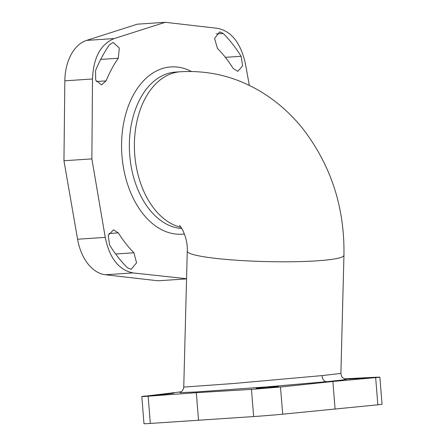<?xml version="1.0" encoding="UTF-8"?>
<svg xmlns="http://www.w3.org/2000/svg" width="446" height="446" viewBox="0 0 446 446"><rect width="100%" height="100%" fill="white"/><g stroke="black" fill="none" stroke-linecap="round" stroke-linejoin="round"><path stroke-width="0.67" d="M322.118 375.593L233.765 383.482L183.758 387.095L187.27 251.193A78.368 8.346 1.5 0 0 238.342 260.347A78.368 8.346 1.5 0 0 325.106 260.169A78.368 8.346 1.5 0 0 343.95 255.246L340.895 373.436L322.118 375.593A5.597 4.237 -95.6 0 0 326.706 381.676L266.909 386.899L195.984 391.978L180.095 392.653L180.072 392.168M266.909 386.899L256.138 388.232L263.447 388.081L278.46 386.476L266.909 386.899M180.814 391.85L141.806 396.589L143.986 423.7A22.389 0.351 -4.6 0 0 150.324 423.438L253.64 416.564A22.389 0.351 -4.6 0 0 282.68 414.2L377.846 404.801A22.389 0.351 -4.6 0 0 382.049 404.254L379.869 377.182L375.66 377.611C381.954 377.099 381.118 377.015 373.146 377.361L344.535 378.805M145.34 396.009C139.882 396.745 140.813 396.812 148.133 396.221L196.318 392.681L251.455 389.386L280.495 387.011L332.872 381.475L335.097 409.177M155.392 395.267C165.834 394.359 181.254 392.329 169.92 393.417C159.478 394.381 144.052 396.293 155.392 395.267L151.517 395.518M173.789 393.143L169.92 393.417M196.318 392.681L198.542 420.338M332.872 381.475L375.66 377.611L377.846 404.801M345.388 379.028L350.099 378.961C360.58 378.554 376.073 377.411 364.694 377.929L346.28 379.055C348.237 379.317 341.708 380.187 326.706 381.676M368.574 377.829L364.694 377.929M249.342 85.431L245.434 63.878C240.807 43.072 231.524 31.226 217.592 28.343L165.276 22.3L114.232 38.551C100.64 44.154 93.392 57.634 92.5 78.987L91.87 158.887L105.245 237.383C109.532 258.212 118.814 270.059 133.086 272.919L186.562 278.722M241.113 56.285L242.613 65.852L237.802 71.377L233.052 68.338A123.849 80.916 -93.8 0 0 217.458 48.436L214.582 38.462L219.594 31.889L223.229 33.461A142.034 92.796 -93.8 0 1 241.113 56.285L225.353 57.339M109.56 244.971L108.255 235.393L113.451 229.846L118.335 232.873A123.849 80.916 -93.8 0 0 133.934 252.776L136.554 262.772L131.146 269.367L127.439 267.795A142.034 92.796 -93.8 0 1 109.56 244.971M109.493 44.7L113.139 42.409L119.322 48.051L118.279 58.236A123.849 80.916 -93.8 0 0 106.109 80.882L101.532 84.84L95.706 80.196L95.533 70.669A142.034 92.796 -93.8 0 1 109.493 44.7M133.086 272.919L105.429 274.764L158.007 280.79L185.921 278.923M165.276 22.3L137.357 24.168L86.574 40.402A44.778 29.258 -93.8 0 0 64.843 80.838L63.951 160.75L77.587 239.229A44.778 29.258 -93.8 0 0 105.429 274.764M91.87 158.887L63.951 160.75M280.495 387.011L282.68 414.2M251.455 389.386L253.64 416.564M148.133 396.221L150.324 423.438M180.942 227.298A78.368 51.201 -93.8 0 1 134.391 146.517A78.368 51.201 -93.8 0 1 179.454 71.834A78.368 51.201 -93.8 0 1 180.513 71.745C210.127 70.1 237.64 77.191 263.045 93.024C278.271 102.63 291.595 114.611 303.012 128.966C331.099 165.555 344.747 207.646 343.95 255.246M181.734 228.48A78.368 51.201 -93.8 0 1 129.491 151.289A78.368 51.201 -93.8 0 1 174.431 72.168A78.368 51.201 -93.8 0 1 175.49 72.079L180.513 71.745M184.415 233.949A83.815 54.763 -93.8 0 1 183.211 234.089A83.815 54.763 -93.8 0 1 121.975 155.938A83.815 54.763 -93.8 0 1 169.764 67.017A83.815 54.763 -93.8 0 1 191.429 71.466M114.232 38.551L86.574 40.402M92.5 78.987L64.843 80.838M105.245 237.383L77.587 239.229M108.93 233.503L118.335 232.873M115.659 253.997L133.934 252.776M100.696 59.413L118.279 58.236M96.386 81.534L106.109 80.882M216.254 33.929L223.229 33.461M183.758 387.095C182.81 392.435 180.362 391.555 179.894 392.218L179.905 392.218M340.889 373.436C341.474 376.246 342.06 377.645 342.651 377.645C344.373 378.788 345.349 379.256 345.578 379.05M179.47 225.587C181.07 226.055 188 238.253 187.27 251.193"/></g></svg>
